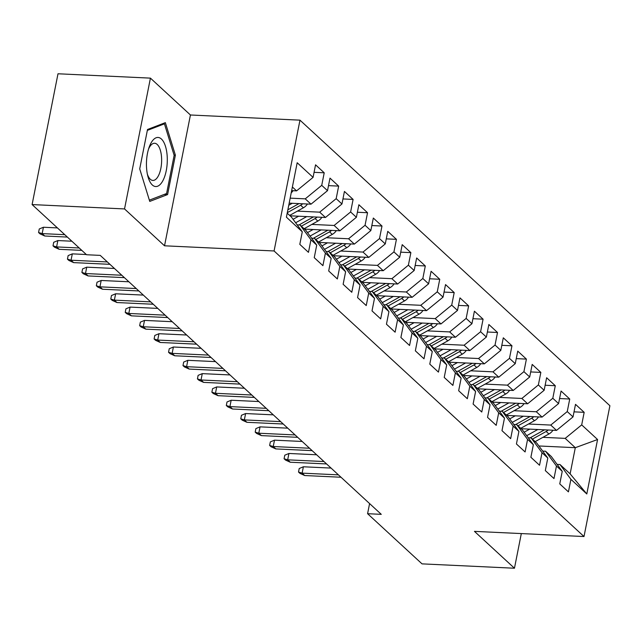 <?xml version="1.0" encoding="UTF-8"?>
<svg xmlns="http://www.w3.org/2000/svg" width="642" height="642" viewBox="0 0 642 642"><rect width="100%" height="100%" fill="white"/><g stroke="black" fill="none" stroke-linecap="round" stroke-linejoin="round"><path stroke-width="0.96" d="M150.429 78.131L124.532 208.931L164.529 245.798L190.433 114.99L150.429 78.131L57.997 73.774L32.1 204.573L86.55 254.746L100.24 255.388L381.276 514.346L367.585 513.696L422.035 563.869L514.459 568.226L521.32 533.574M190.433 114.99L299.974 120.158L609.9 405.736L584.003 536.535L274.078 250.966L299.974 120.158M538.919 445.973L575.304 447.691L597.574 439.521L581.692 424.884L584.172 412.333L575.505 404.348L573.025 416.899L567.247 411.578L569.735 399.027L561.068 391.042L558.58 403.593L552.802 398.265L555.29 385.722L546.623 377.737L544.143 390.288L538.365 384.959L540.845 372.408L532.186 364.423L529.698 376.974L523.92 371.654L526.408 359.103L517.741 351.118L515.253 363.669L509.475 358.348L511.963 345.797L503.296 337.812L500.816 350.363L495.038 345.043L497.518 332.492L488.859 324.507L486.371 337.058L480.593 331.729L483.081 319.186L474.414 311.201L471.926 323.745L466.156 318.424L468.636 305.873L459.969 297.888L457.489 310.439L451.711 305.119L454.199 292.567L445.532 284.583L443.044 297.134L437.266 291.813L439.754 279.262L431.087 271.277L428.607 283.828L422.829 278.508L425.309 265.957L416.65 257.972L414.162 270.523L408.384 265.194L410.872 252.643L402.205 244.666L399.717 257.209L393.939 251.889L396.427 239.338L387.76 231.353L385.28 243.904L379.502 238.583L381.99 226.032L373.323 218.047L370.835 230.598L365.057 225.278L367.545 212.727L358.878 204.742L356.39 217.293L350.62 211.964L353.1 199.421L344.433 191.436L341.953 203.987L336.175 198.659L338.663 186.108L329.996 178.123L327.508 190.674L321.73 185.353L324.218 172.802L315.551 164.817L313.071 177.369L296.572 190.867L292.375 186.999M597.574 439.521L586.796 493.963L570.907 479.325L560.017 464.535L557.136 464.399M313.071 177.369L297.182 162.731L286.404 217.173L302.286 231.81L299.806 244.361L308.465 252.346L310.953 239.795L316.731 245.116L314.243 257.667L322.91 265.652L325.398 253.1L331.176 258.429L328.688 270.972L337.355 278.957L339.835 266.406L345.613 271.735L343.133 284.286L351.792 292.27L354.28 279.719L360.058 285.04L357.57 297.591L366.237 305.576L368.725 293.025L374.495 298.345L372.015 310.897L380.682 318.881L383.162 306.33L388.94 311.651L386.452 324.202L395.119 332.187L397.607 319.636L403.385 324.964L400.897 337.507L409.564 345.492L412.044 332.949L417.822 338.27L415.342 350.821L424.001 358.806L426.489 346.255L432.267 351.575L429.779 364.126L438.446 372.111L440.934 359.56L446.712 364.881L444.224 377.432L452.891 385.417L455.371 372.866L461.149 378.186L458.661 390.737L467.328 398.722L469.816 386.171L475.594 391.5L473.106 404.051L481.773 412.028L484.261 399.485L490.031 404.805L487.551 417.356L496.21 425.341L498.698 412.79L504.476 418.111L501.988 430.662L510.655 438.647L513.143 426.095L518.921 431.416L516.433 443.967L525.1 451.952L527.58 439.401L533.358 444.729L530.878 457.273L539.537 465.257L542.025 452.706L547.803 458.035L545.315 470.586L553.982 478.571L556.47 466.02L562.24 471.34L559.76 483.891L568.427 491.876L570.907 479.325M290.168 198.137L305.239 198.851L311.017 204.172L289.181 203.145M321.73 185.353L305.239 198.851M327.508 190.674L311.017 204.172M287.199 213.16L291.396 217.028L302.286 231.81M297.415 211.106L319.684 212.157L325.462 217.477L290.08 215.808M336.175 198.659L319.684 212.157M341.953 203.987L325.462 217.477M310.953 239.795L300.063 225.005L297.174 224.877M300.063 225.005L305.841 230.334L316.731 245.116M311.86 224.411L334.121 225.462L339.899 230.783L304.517 229.114M350.62 211.964L334.121 225.462M356.39 217.293L339.899 230.783M325.398 253.1L314.5 238.318L311.619 238.182M314.5 238.318L320.278 243.639L331.176 258.429M326.297 237.717L348.566 238.768L354.344 244.096L318.962 242.427M365.057 225.278L348.566 238.768M370.835 230.598L354.344 244.096M339.835 266.406L328.945 251.624L326.064 251.487M328.945 251.624L334.723 256.944L345.613 271.735M340.742 251.03L363.011 252.073L368.781 257.402L333.399 255.733M379.502 238.583L363.011 252.073M385.28 243.904L368.781 257.402M354.28 279.719L343.39 264.929L340.501 264.793M343.39 264.929L349.16 270.25L360.058 285.04M355.178 264.335L377.448 265.387L383.226 270.707L347.844 269.038M393.939 251.889L377.448 265.387M399.717 257.209L383.226 270.707M368.725 293.025L357.827 278.235L354.946 278.098M357.827 278.235L363.605 283.563L374.495 298.345M369.623 277.641L391.893 278.692L397.671 284.013L362.289 282.344M408.384 265.194L391.893 278.692M414.162 270.523L397.671 284.013M383.162 306.33L372.272 291.548L369.383 291.412M372.272 291.548L378.05 296.869L388.94 311.651M384.068 290.946L406.338 291.998L412.108 297.318L376.726 295.649M422.829 278.508L406.338 291.998M428.607 283.828L412.108 297.318M397.607 319.636L386.709 304.854L383.828 304.717M386.709 304.854L392.487 310.174L403.385 324.964M398.505 304.252L420.775 305.303L426.553 310.632L391.171 308.962M437.266 291.813L420.775 305.303M443.044 297.134L426.553 310.632M412.044 332.949L401.154 318.159L398.273 318.023M401.154 318.159L406.932 323.48L417.822 338.27M412.95 317.565L435.22 318.617L440.998 323.937L405.616 322.268M451.711 305.119L435.22 318.617M457.489 310.439L440.998 323.937M426.489 346.255L415.599 331.465L412.71 331.328M415.599 331.465L421.377 336.785L432.267 351.575M427.395 330.871L449.657 331.922L455.435 337.243L420.053 335.573M466.156 318.424L449.657 331.922M471.926 323.745L455.435 337.243M440.934 359.56L430.036 344.77L427.155 344.634M430.036 344.77L435.814 350.099L446.712 364.881M441.832 344.176L464.102 345.227L469.88 350.548L434.498 348.879M480.593 331.729L464.102 345.227M486.371 337.058L469.88 350.548M455.371 372.866L444.481 358.084L441.6 357.947M444.481 358.084L450.259 363.404L461.149 378.186M456.277 357.482L478.547 358.533L484.317 363.853L448.935 362.192M495.038 345.043L478.547 358.533M500.816 350.363L484.317 363.853M469.816 386.171L458.926 371.389L456.037 371.253M458.926 371.389L464.696 376.71L475.594 391.5M470.714 370.795L492.984 371.838L498.762 377.167L463.38 375.498M509.475 358.348L492.984 371.838M515.253 363.669L498.762 377.167M484.261 399.485L473.363 384.694L470.482 384.558M473.363 384.694L479.141 390.015L490.031 404.805M485.159 384.101L507.429 385.152L513.207 390.472L477.825 388.803M523.92 371.654L507.429 385.152M529.698 376.974L513.207 390.472M498.698 412.79L487.808 398L484.919 397.863M487.808 398L493.586 403.328L504.476 418.111M499.604 397.406L521.866 398.457L527.644 403.778L492.262 402.109M538.365 384.959L521.866 398.457M544.143 390.288L527.644 403.778M513.143 426.095L502.245 411.305L499.364 411.177M502.245 411.305L508.023 416.634L518.921 431.416M514.041 410.711L536.311 411.763L542.089 417.083L506.707 415.414M552.802 398.265L536.311 411.763M558.58 403.593L542.089 417.083M527.58 439.401L516.69 424.619L513.809 424.482M516.69 424.619L522.468 429.939L533.358 444.729M528.486 424.017L550.756 425.068L556.534 430.397L521.152 428.728M567.247 411.578L550.756 425.068M573.025 416.899L556.534 430.397M542.025 452.706L531.135 437.924L528.246 437.788M531.135 437.924L536.905 443.245L547.803 458.035M542.931 437.33L565.193 438.374L575.304 447.691L570.128 473.852L560.017 464.535M581.692 424.884L565.193 438.374M556.47 466.02L545.572 451.23L542.691 451.093M545.572 451.23L551.35 456.55L562.24 471.34M124.532 208.931L32.1 204.573M584.003 536.535L474.454 531.367L514.459 568.226M164.529 245.798L274.078 250.966M369.591 503.577L367.585 513.696M291.661 190.634L296.572 190.867M586.796 493.963L570.128 473.852M167.586 194.566L175.386 155.179L165.355 122.638L147.516 129.491L139.715 168.886L149.755 201.419L167.586 194.566L164.28 194.414M584.172 412.333L574.02 411.851M569.735 399.027L559.583 398.546M555.29 385.722L545.138 385.24M540.845 372.408L530.693 371.935M526.408 359.103L516.256 358.629M511.963 345.797L501.811 345.316M497.518 332.492L487.366 332.01M483.081 319.186L472.929 318.705M468.636 305.873L458.484 305.399M454.199 292.567L444.047 292.086M439.754 279.262L429.602 278.78M425.309 265.957L415.157 265.475M410.872 252.643L400.72 252.17M396.427 239.338L386.275 238.864M381.99 226.032L371.838 225.551M367.545 212.727L357.393 212.245M353.1 199.421L342.948 198.94M338.663 186.108L328.511 185.634M324.218 172.802L314.066 172.329M174.078 155.115L175.386 155.179M331.071 468.082L303.377 466.774L302.117 473.138L338.414 474.855M304.717 475.537L299.966 473.379L298.522 472.047L302.117 473.138L304.717 475.537L341.014 477.247M298.522 472.047L299.22 468.516L303.377 466.774M529.69 429.129L524.145 432.21A24.011 20.512 132.7 0 1 524.137 432.21M537.803 429.506L526.697 435.685M552.963 430.228A10.015 8.563 132.7 0 1 548.91 434L535.163 441.64M544.52 429.827A10.015 8.563 132.7 0 1 544.432 429.875L530.043 437.876M532.419 439.112L546.165 431.472A10.015 8.563 -47.3 0 0 548.228 430.004M316.626 454.777L288.932 453.469L287.672 459.832L323.977 461.542M290.272 462.232L285.521 460.073L284.077 458.741L287.672 459.832L290.272 462.232L326.577 463.941M284.077 458.741L284.783 455.202L288.932 453.469M302.189 441.471L274.495 440.163L273.235 446.527L309.532 448.236M275.827 448.918L271.084 446.768L269.64 445.436L273.235 446.527L275.827 448.918L312.132 450.636M269.64 445.436L270.338 441.897L274.495 440.163M515.245 415.823L509.708 418.897A24.011 20.512 132.7 0 1 509.7 418.905M523.358 416.201L512.252 422.372M538.518 416.915A10.015 8.563 132.7 0 1 534.473 420.695L520.726 428.334M530.083 416.522A10.015 8.563 132.7 0 1 529.995 416.57L515.606 424.563M517.982 425.807L531.728 418.167A10.015 8.563 -47.3 0 0 533.791 416.698M500.8 402.51L495.263 405.592A24.011 20.512 132.7 0 1 495.255 405.6M508.913 402.895L497.815 409.066M524.081 403.609A10.015 8.563 132.7 0 1 520.028 407.389L506.281 415.029M515.638 403.216A10.015 8.563 132.7 0 1 515.55 403.264L501.161 411.257M503.537 412.501L517.283 404.861A10.015 8.563 -47.3 0 0 519.346 403.385M146.464 165.997A24.573 10.376 92.7 0 0 147.82 176.101A24.573 10.376 92.7 0 0 159.914 184.727A24.573 10.376 92.7 0 0 167.273 157.996A24.573 10.376 92.7 0 0 160.299 138.174A24.573 10.376 92.7 0 0 149.185 147.106A24.573 10.376 92.7 0 0 146.464 165.997M147.363 174.126A18.61 7.856 92.7 0 0 152.868 180.434A18.61 7.856 92.7 0 0 161.624 158.823A18.61 7.856 92.7 0 0 154.626 143.262A18.61 7.856 92.7 0 0 148.551 149.032M162.49 123.737L164.424 123.834L174.151 155.356L166.591 193.523L149.361 200.143M147.339 130.398L164.424 123.834M287.744 428.158L260.05 426.858L258.79 433.222L295.095 434.931M261.39 435.613L256.639 433.454L255.195 432.13L258.79 433.222L261.39 435.613L297.695 437.322M255.195 432.13L255.893 428.591L260.05 426.858M273.307 414.852L245.605 413.544L244.345 419.908L280.65 421.625M246.945 422.308L242.203 420.149L240.758 418.817L244.345 419.908L246.945 422.308L283.25 424.017M240.758 418.817L241.456 415.286L245.605 413.544M486.363 389.204L480.818 392.286A24.011 20.512 132.7 0 1 480.81 392.286M494.476 389.59L483.37 395.761M509.636 390.304A10.015 8.563 132.7 0 1 505.583 394.084L491.836 401.723M501.193 389.903A10.015 8.563 132.7 0 1 501.105 389.951L486.724 397.952M489.1 399.188L502.838 391.548A10.015 8.563 -47.3 0 0 504.909 390.079M471.918 375.899L466.381 378.981A24.011 20.512 132.7 0 1 466.373 378.981M480.031 376.284L468.925 382.455M495.191 376.998A10.015 8.563 132.7 0 1 491.146 380.77L477.399 388.41M486.756 376.597A10.015 8.563 132.7 0 1 486.668 376.645L472.279 384.646M474.655 385.882L488.401 378.242A10.015 8.563 -47.3 0 0 490.464 376.774M258.862 401.547L231.168 400.239L229.908 406.603L266.205 408.32M232.508 409.002L227.758 406.843L226.313 405.511L229.908 406.603L232.508 409.002L268.805 410.711M226.313 405.511L227.011 401.98L231.168 400.239M457.481 362.594L451.936 365.667A24.011 20.512 132.7 0 1 451.928 365.675M465.594 362.971L454.488 369.142M480.754 363.693A10.015 8.563 132.7 0 1 476.701 367.465L462.954 375.105M472.311 363.292A10.015 8.563 132.7 0 1 472.223 363.34L457.834 371.333M460.21 372.577L473.957 364.937A10.015 8.563 -47.3 0 0 476.019 363.468M244.417 388.241L216.723 386.933L215.463 393.297L251.768 395.007M218.063 395.689L213.313 393.538L211.868 392.206L215.463 393.297L218.063 395.689L254.368 397.406M211.868 392.206L212.574 388.667L216.723 386.933M443.036 349.288L437.499 352.362A24.011 20.512 132.7 0 1 437.491 352.37M451.149 349.665L440.043 355.837M466.309 350.38A10.015 8.563 132.7 0 1 462.264 354.159L448.517 361.799M457.874 349.986A10.015 8.563 132.7 0 1 457.786 350.034L443.397 358.027M445.773 359.271L459.52 351.631A10.015 8.563 -47.3 0 0 461.582 350.163M229.98 374.936L202.278 373.628L201.018 379.992L237.323 381.701M203.618 382.383L198.876 380.233L197.431 378.9L201.018 379.992L203.618 382.383L239.923 384.101M197.431 378.9L198.129 375.361L202.278 373.628M215.535 361.623L187.841 360.322L186.581 366.686L222.886 368.396M189.181 369.078L184.431 366.919L182.986 365.587L186.581 366.686L189.181 369.078L225.478 370.787M182.986 365.587L183.684 362.056L187.841 360.322M201.09 348.317L173.396 347.009L172.136 353.373L208.441 355.09M174.736 355.772L169.986 353.614L168.549 352.281L172.136 353.373L174.736 355.772L211.041 357.482M168.549 352.281L169.247 348.75L173.396 347.009M186.653 335.012L158.959 333.704L157.699 340.067L193.996 341.777M160.291 342.467L155.549 340.308L154.104 338.976L157.699 340.067L160.291 342.467L196.596 344.176M154.104 338.976L154.802 335.445L158.959 333.704M172.208 321.706L144.514 320.398L143.254 326.762L179.559 328.471M145.854 329.153L141.104 327.003L139.659 325.671L143.254 326.762L145.854 329.153L182.159 330.871M139.659 325.671L140.357 322.132L144.514 320.398M157.772 308.401L130.069 307.093L128.809 313.457L165.114 315.166M131.409 315.848L126.667 313.689L125.222 312.365L128.809 313.457L131.409 315.848L167.714 317.565M125.222 312.365L125.92 308.826L130.069 307.093M143.326 295.087L115.632 293.787L114.372 300.143L150.669 301.86M116.972 302.543L112.222 300.384L110.777 299.052L114.372 300.143L116.972 302.543L153.269 304.252M110.777 299.052L111.475 295.521L115.632 293.787M128.881 281.782L101.187 280.474L99.927 286.838L136.232 288.555M102.527 289.237L97.777 287.078L96.332 285.746L99.927 286.838L102.527 289.237L138.833 290.946M96.332 285.746L97.038 282.215L101.187 280.474M114.445 268.476L86.742 267.168L85.482 273.532L121.787 275.241M88.082 275.932L83.34 273.773L81.895 272.441L85.482 273.532L88.082 275.932L124.388 277.641M81.895 272.441L82.593 268.902L86.742 267.168M428.591 335.975L423.054 339.056A24.011 20.512 132.7 0 1 423.046 339.064M436.704 336.36L425.606 342.531M451.864 337.074A10.015 8.563 132.7 0 1 447.819 340.854L434.072 348.494M443.429 336.673A10.015 8.563 132.7 0 1 443.341 336.729L428.952 344.722M431.328 345.966L445.075 338.326A10.015 8.563 -47.3 0 0 447.137 336.849M414.154 322.669L408.609 325.751A24.011 20.512 132.7 0 1 408.601 325.751M422.267 323.054L411.161 329.226M437.427 323.769A10.015 8.563 132.7 0 1 433.374 327.54L419.627 335.18M428.984 323.367A10.015 8.563 132.7 0 1 428.896 323.416L414.515 331.416M416.883 332.652L430.63 325.012A10.015 8.563 -47.3 0 0 432.7 323.544M399.709 309.364L394.172 312.445A24.011 20.512 132.7 0 1 394.164 312.445M407.822 309.749L396.716 315.92M422.982 310.463A10.015 8.563 132.7 0 1 418.937 314.235L405.19 321.875M414.547 310.062A10.015 8.563 132.7 0 1 414.459 310.11L400.07 318.111M402.446 319.347L416.193 311.707A10.015 8.563 -47.3 0 0 418.255 310.238M385.272 296.058L379.727 299.132A24.011 20.512 132.7 0 1 379.719 299.14M393.377 296.435L382.279 302.607M408.545 297.15A10.015 8.563 132.7 0 1 404.492 300.929L390.745 308.569M400.102 296.756A10.015 8.563 132.7 0 1 400.014 296.805L385.625 304.798M388.001 306.041L401.748 298.402A10.015 8.563 -47.3 0 0 403.81 296.933M370.827 282.745L365.282 285.826A24.011 20.512 132.7 0 1 365.282 285.834M378.94 283.13L367.834 289.301M394.1 283.844A10.015 8.563 132.7 0 1 390.047 287.624L376.308 295.264M385.657 283.451A10.015 8.563 132.7 0 1 385.577 283.499L371.188 291.492M373.564 292.736L387.303 285.096A10.015 8.563 -47.3 0 0 389.373 283.62M356.382 269.439L350.845 272.521A24.011 20.512 132.7 0 1 350.837 272.521M364.495 269.825L353.397 275.996M379.655 270.539A10.015 8.563 132.7 0 1 375.61 274.319L361.863 281.958M371.22 270.138A10.015 8.563 132.7 0 1 371.132 270.194L356.743 278.187M359.119 279.43L372.866 271.791A10.015 8.563 -47.3 0 0 374.928 270.314M341.945 256.134L336.4 259.216A24.011 20.512 132.7 0 1 336.392 259.216M350.059 256.519L338.952 262.69M365.218 257.233A10.015 8.563 132.7 0 1 361.165 261.005L347.418 268.645M356.775 256.832A10.015 8.563 132.7 0 1 356.687 256.88L342.298 264.881M344.674 266.117L358.421 258.477A10.015 8.563 -47.3 0 0 360.483 257.009M327.5 242.828L321.963 245.91A24.011 20.512 132.7 0 1 321.955 245.91M335.614 243.206L324.507 249.385M350.773 243.928A10.015 8.563 132.7 0 1 346.728 247.7L332.981 255.339M342.338 243.527A10.015 8.563 132.7 0 1 342.25 243.575L327.861 251.576M330.237 252.812L343.984 245.172A10.015 8.563 -47.3 0 0 346.046 243.703M313.055 229.523L307.518 232.597A24.011 20.512 132.7 0 1 307.51 232.605M321.169 229.9L310.07 236.071M336.336 230.614A10.015 8.563 132.7 0 1 332.283 234.394L318.536 242.034M327.893 230.221A10.015 8.563 132.7 0 1 327.805 230.269L313.416 238.262M315.792 239.506L329.539 231.866A10.015 8.563 -47.3 0 0 331.601 230.398M86.309 254.521L72.305 253.863L71.045 260.227L107.35 261.936M73.645 262.618L68.895 260.467L67.45 259.135L71.045 260.227L73.645 262.618L109.951 264.335M67.45 259.135L68.148 255.596L72.305 253.863M298.618 216.21L293.073 219.291A24.011 20.512 132.7 0 1 293.065 219.299M306.732 216.595L295.625 222.766M321.891 217.309A10.015 8.563 132.7 0 1 317.838 221.089L304.091 228.729M313.448 216.916A10.015 8.563 132.7 0 1 313.36 216.964L298.979 224.957M301.355 226.201L315.094 218.561A10.015 8.563 -47.3 0 0 317.164 217.084M71.864 241.215L57.86 240.557L56.6 246.921L79.215 247.989M59.2 249.313L54.458 247.154L53.013 245.83L56.6 246.921L59.2 249.313L81.815 250.38M53.013 245.83L53.711 242.291L57.86 240.557M292.287 203.289L288.764 205.247M307.446 204.004A10.015 8.563 132.7 0 1 303.401 207.783L289.654 215.423M299.012 203.602A10.015 8.563 132.7 0 1 298.923 203.65L287.865 209.798M287.295 212.679L300.657 205.247A10.015 8.563 -47.3 0 0 302.719 203.779M57.427 227.91L43.423 227.244L42.163 233.608L64.77 234.675M44.763 236.007L40.013 233.848L38.568 232.516L42.163 233.608L44.763 236.007L67.37 237.075M38.568 232.516L39.266 228.985L43.423 227.244M293.009 190.698A10.015 8.563 132.7 0 1 291.227 192.817M548.91 434L546.165 431.472M534.473 420.695L531.728 418.167M520.028 407.389L517.283 404.861M505.583 394.084L502.838 391.548M491.146 380.77L488.401 378.242M476.701 367.465L473.957 364.937M462.264 354.159L459.52 351.631M447.819 340.854L445.075 338.326M433.374 327.54L430.63 325.012M418.937 314.235L416.193 311.707M404.492 300.929L401.748 298.402M390.047 287.624L387.303 285.096M375.61 274.319L372.866 271.791M361.165 261.005L358.421 258.477M346.728 247.7L343.984 245.172M332.283 234.394L329.539 231.866M317.838 221.089L315.094 218.561M303.401 207.783L300.657 205.247"/></g></svg>
